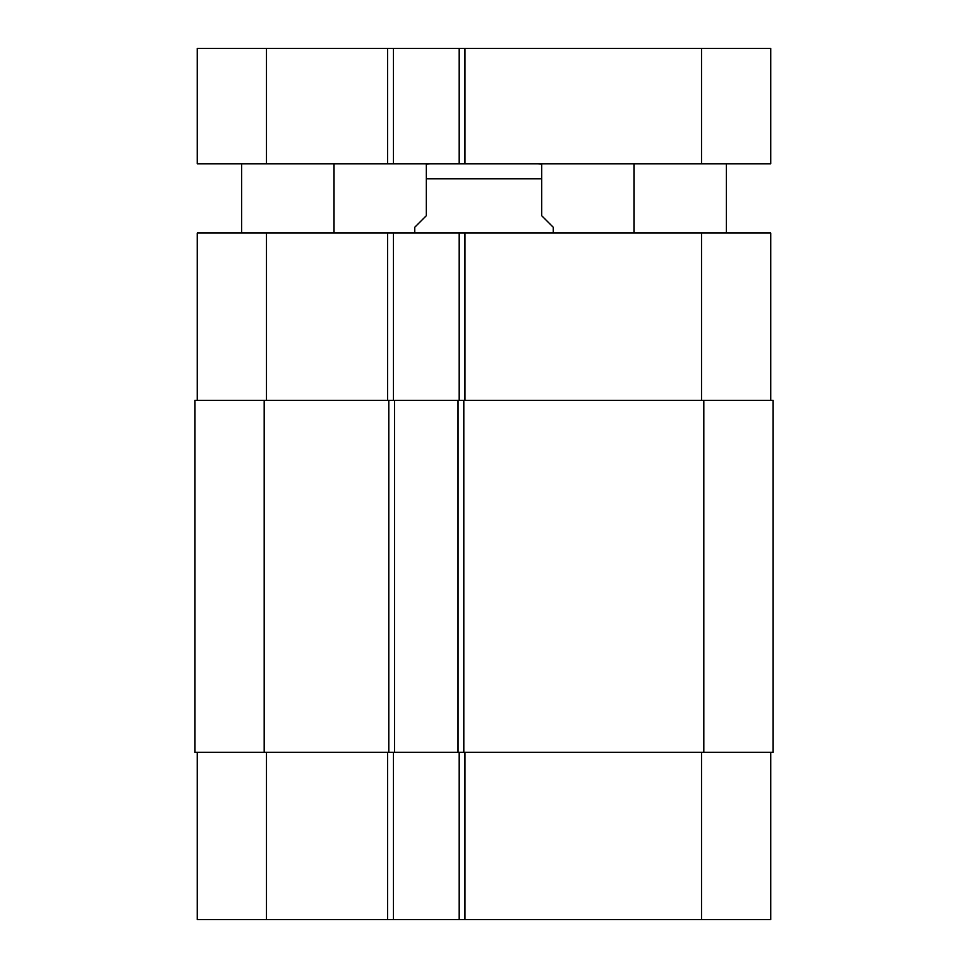 <?xml version="1.0" encoding="UTF-8"?>
<svg xmlns="http://www.w3.org/2000/svg" width="968" height="968" viewBox="0 0 968 968"><rect width="100%" height="100%" fill="white"/><g stroke="black" fill="none" stroke-linecap="round" stroke-linejoin="round"><path stroke-width="1.45" d="M726.315 163.786L726.315 233.022M333.996 163.786L333.996 233.022M464.955 48.4L197.254 48.4L197.254 163.786L770.746 163.786L770.746 48.4L464.955 48.4L464.955 163.786M459.195 163.786L459.195 48.4M393.419 163.786L393.419 48.4M553.236 233.022L553.236 227.25L541.693 215.719L541.693 164.197L541.693 178.79L426.307 178.79L426.307 215.719L414.764 227.25L414.764 233.022M426.307 178.79L426.307 164.197L426.307 178.79M770.746 752.281L770.746 919.6L197.254 919.6L197.254 752.281M770.746 400.341L770.746 233.022L197.254 233.022L197.254 400.341M459.195 752.281L459.195 919.6M393.419 752.281L393.419 919.6M394.569 752.281L773.057 752.281L773.057 400.341L194.943 400.341L194.943 752.281L394.569 752.281L394.569 400.341M459.195 400.341L459.195 233.022M393.419 400.341L393.419 233.022M458.033 752.281L458.033 400.341M194.943 752.281L194.943 400.341L194.943 752.281M387.648 163.786L387.648 48.4M266.49 163.786L266.49 48.4M701.51 163.786L701.51 48.4M464.955 752.281L464.955 919.6M387.648 752.281L387.648 919.6M266.49 752.281L266.49 919.6M701.51 752.281L701.51 919.6M464.955 400.341L464.955 233.022M387.648 400.341L387.648 233.022M266.49 400.341L266.49 233.022M701.51 400.341L701.51 233.022M703.821 752.281L703.821 400.341M463.805 752.281L463.805 400.341M388.797 752.281L388.797 400.341M264.179 752.281L264.179 400.341M634.004 163.786L634.004 233.022M241.685 163.786L241.685 233.022M541.693 164.197L538.232 163.786M426.307 164.197L429.768 163.786"/></g></svg>
